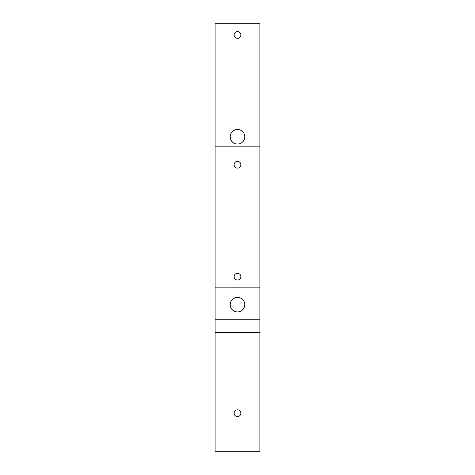 <?xml version="1.0" encoding="UTF-8"?>
<svg xmlns="http://www.w3.org/2000/svg" width="475" height="475" viewBox="0 0 475 475"><rect width="100%" height="100%" fill="white"/><g stroke="black" fill="none" stroke-linecap="round" stroke-linejoin="round"><path stroke-width="0.71" d="M215.116 23.75L259.884 23.75L259.884 451.25L215.116 451.25L215.116 23.75M215.116 319.194L259.884 319.194M244.773 304.647A7.273 7.273 0 0 1 233.86 310.947A7.273 7.273 0 0 1 233.86 298.348A7.273 7.273 0 0 1 244.773 304.647M215.116 287.862L259.884 287.862M240.855 164.76A3.355 3.355 0 0 1 235.82 167.663A3.355 3.355 0 0 1 235.82 161.85A3.355 3.355 0 0 1 240.855 164.76M240.855 276.67A3.355 3.355 0 0 1 235.82 279.579A3.355 3.355 0 0 1 235.82 273.76A3.355 3.355 0 0 1 240.855 276.67M215.116 146.852L259.884 146.852M244.773 136.782A7.273 7.273 0 0 1 233.86 143.082A7.273 7.273 0 0 1 233.86 130.482A7.273 7.273 0 0 1 244.773 136.782M240.855 34.942A3.355 3.355 0 0 1 235.82 37.852A3.355 3.355 0 0 1 235.82 32.033A3.355 3.355 0 0 1 240.855 34.942M240.855 413.202A3.355 3.355 0 0 1 235.82 416.106A3.355 3.355 0 0 1 235.82 410.293A3.355 3.355 0 0 1 240.855 413.202M215.116 332.625L259.884 332.625"/></g></svg>
